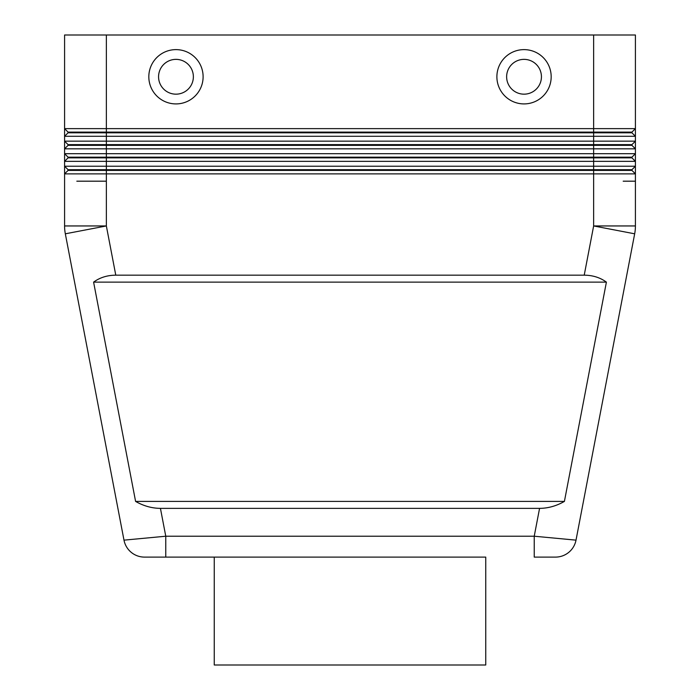 <?xml version="1.0" encoding="UTF-8"?>
<svg xmlns="http://www.w3.org/2000/svg" width="700" height="700" viewBox="0 0 700 700"><rect width="100%" height="100%" fill="white"/><g stroke="black" fill="none" stroke-linecap="round" stroke-linejoin="round"><path stroke-width="1.05" d="M214.252 557.104L214.252 665L485.748 665L485.748 557.104L144.506 557.104L485.748 557.104M631.934 169.697L631.934 170.398L635.416 173.88L635.416 166.224L631.934 169.697L68.066 169.697L68.066 170.398L631.934 170.398L635.416 173.88L635.416 181.186L623.184 181.186L635.416 181.186L635.416 225.951A41.764 41.764 0 0 1 634.673 233.809L576.012 540.146A20.886 20.886 0 0 1 555.494 557.104L534.231 557.104L555.494 557.104A20.886 20.886 0 0 0 568.803 552.309A20.886 20.886 0 0 1 555.494 557.104A20.886 20.886 0 0 0 576.012 540.146L534.231 536.218L534.231 557.104M165.769 557.104L165.769 536.218L123.987 540.146A20.886 20.886 0 0 0 144.506 557.104A20.886 20.886 0 0 1 123.987 540.146L65.328 233.809A41.764 41.764 0 0 1 64.584 225.951L64.584 173.88L635.416 173.88M160.431 508.366C151.891 508.305 143.614 505.986 135.59 501.41L93.599 282.126C99.873 277.55 107.257 275.231 115.78 275.17L584.22 275.17C592.742 275.231 600.128 277.55 606.401 282.126L564.41 501.41C556.386 505.986 548.109 508.305 539.569 508.366L160.431 508.366L165.769 536.218L534.231 536.218L539.569 508.366M635.416 225.951L593.644 225.951L593.644 166.224L635.416 166.224L635.416 35L593.644 35L593.644 128.634L64.584 128.634L64.584 173.88L68.066 170.398M115.78 275.17L106.356 225.951L65.328 233.809A41.764 41.764 0 0 1 64.776 229.898M64.584 225.951L106.356 225.951L106.356 181.186L76.816 181.186L106.356 181.186L106.356 166.224L64.584 166.224L68.066 169.697L64.584 166.224M68.066 132.808L64.584 136.29L106.356 136.29L106.356 132.107L68.066 132.107L68.066 132.808L593.644 132.808L593.644 128.634L635.416 128.634L631.934 132.107L106.356 132.107L106.356 35L64.584 35L64.584 128.634L68.066 132.107L64.584 128.634M68.066 157.867L593.644 157.867L593.644 153.694L635.416 153.694L631.934 157.168L68.066 157.168L68.066 157.867L64.584 161.35L635.416 161.35L631.934 157.867L635.416 161.35M68.066 145.338L64.584 148.82L106.356 148.82L106.356 145.338L68.066 145.338L68.066 144.638L631.934 144.638L635.416 141.164L64.584 141.164L68.066 144.638L64.584 141.164M631.934 157.168L631.934 157.867L593.644 157.867L593.644 166.224L106.356 166.224L106.356 148.82L593.644 148.82L593.644 153.694L64.584 153.694L68.066 157.168L64.584 153.694M93.599 282.126L606.401 282.126M135.59 501.41L564.41 501.41M635.416 136.29L631.934 132.808L635.416 136.29L106.356 136.29L106.356 145.338L593.644 145.338L593.644 148.82L635.416 148.82L631.934 145.338L635.416 148.82M631.934 132.107L631.934 132.808L593.644 132.808L593.644 145.338L631.934 145.338L631.934 144.638M106.356 35L593.644 35M175.963 103.915A27.151 27.151 0 0 1 148.82 76.764A27.151 27.151 0 0 1 175.963 49.621A27.151 27.151 0 0 1 203.114 76.764A27.151 27.151 0 0 1 175.963 103.915M524.038 103.915A27.151 27.151 0 0 1 496.886 76.764A27.151 27.151 0 0 1 524.038 49.621A27.151 27.151 0 0 1 551.18 76.764A27.151 27.151 0 0 1 524.038 103.915M524.038 59.369A17.404 17.404 0 0 0 506.634 76.764A17.404 17.404 0 0 0 524.038 94.168A17.404 17.404 0 0 0 541.433 76.764A17.404 17.404 0 0 0 524.038 59.369A17.404 17.404 0 0 0 506.634 76.764A17.404 17.404 0 0 0 524.038 94.168A17.404 17.404 0 0 0 541.433 76.764A17.404 17.404 0 0 0 524.038 59.369M175.963 94.168A17.404 17.404 0 0 1 158.567 76.764A17.404 17.404 0 0 1 175.963 59.369A17.404 17.404 0 0 1 193.366 76.764A17.404 17.404 0 0 1 175.963 94.168M131.197 552.309A20.886 20.886 0 0 1 123.987 540.146M634.673 233.809L593.644 225.951L584.22 275.17"/></g></svg>
